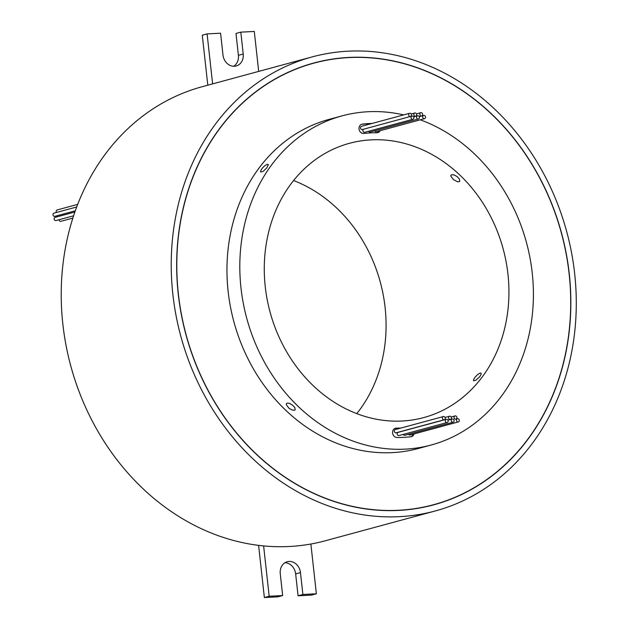 <?xml version="1.0" encoding="UTF-8"?>
<svg xmlns="http://www.w3.org/2000/svg" width="629" height="629" viewBox="0 0 629 629"><rect width="100%" height="100%" fill="white"/><g stroke="black" fill="none" stroke-linecap="round" stroke-linejoin="round"><path stroke-width="0.94" d="M313.91 63.136A228.752 194.416 74.8 0 0 178.392 294.097A228.752 194.416 74.8 0 0 433.601 504.71A228.752 194.416 74.8 0 0 569.119 273.757A228.752 194.416 74.8 0 0 313.91 63.136L309.9 64.229A228.752 194.416 74.8 0 0 305.867 65.377M178.259 294.105A228.909 194.55 74.8 0 0 433.64 504.867A228.909 194.55 74.8 0 0 569.261 273.749A228.909 194.55 74.8 0 0 313.871 62.986A228.909 194.55 74.8 0 0 178.259 294.105M431.636 505.394A228.909 194.55 74.8 0 0 437.635 503.562M75.331 210.786L54.778 216.352A1.659 1.407 -105.2 0 1 53.913 213.152L76.722 206.972M56.5 212.453A1.659 1.407 -105.2 0 1 57.184 209.937L77.721 204.37M73.617 215.778L55.926 220.575A1.659 1.407 -105.2 0 1 55.061 217.375L74.906 211.997M72.878 218.074L60.927 221.314A1.659 1.407 -105.2 0 1 59.071 219.718M445.246 418.073A1.659 1.407 74.8 0 0 442.415 418.214A1.659 1.407 74.8 0 0 445.246 418.073M443.398 416.54L395.224 429.599A1.659 1.407 74.8 0 0 396.089 432.799L444.271 419.74M448.131 420.84A1.659 1.407 74.8 0 0 445.301 420.982A1.659 1.407 74.8 0 0 448.131 420.84M446.283 419.315L398.11 432.367A1.659 1.407 74.8 0 0 398.975 435.567L447.148 422.515M454.114 420.526A1.659 1.407 74.8 0 0 451.284 420.675A1.659 1.407 74.8 0 0 454.114 420.526M456.906 417.459A1.659 1.407 74.8 0 0 454.075 417.609A1.659 1.407 74.8 0 0 456.906 417.459M451.394 417.75A1.659 1.407 74.8 0 0 448.556 417.9A1.659 1.407 74.8 0 0 451.394 417.75M425.534 116.986A1.659 1.407 74.8 0 0 422.704 117.136A1.659 1.407 74.8 0 0 425.534 116.986M422.649 114.219A1.659 1.407 74.8 0 0 419.818 114.368A1.659 1.407 74.8 0 0 422.649 114.219M416.665 114.533A1.659 1.407 74.8 0 0 413.835 114.682A1.659 1.407 74.8 0 0 416.665 114.533M413.882 117.599A1.659 1.407 74.8 0 0 411.051 117.741A1.659 1.407 74.8 0 0 413.882 117.599M412.034 116.066L363.853 129.126A1.659 1.407 74.8 0 0 364.726 132.326L412.899 119.266M419.394 117.308A1.659 1.407 74.8 0 0 416.563 117.458A1.659 1.407 74.8 0 0 419.394 117.308M459.296 420.258A1.659 1.407 74.8 0 0 456.465 420.408A1.659 1.407 74.8 0 0 459.296 420.258M411.492 114.8A1.659 1.407 74.8 0 0 408.661 114.95A1.659 1.407 74.8 0 0 411.492 114.8M409.644 113.275L361.463 126.335A1.659 1.407 74.8 0 0 362.335 129.535L410.509 116.475M451.701 174.689L454.224 174.98L457.267 176.694L459.453 179.116L459.72 181.404L457.912 181.899L453.548 179.713L450.867 176.214L450.891 175.342L451.701 174.689M480.116 373.028L481.067 373.131L481.154 374.286L479.746 376.732L475.925 380.191L473.551 380.797L473.527 379.704L474.974 377.298L477.411 374.719L480.116 373.028M287.178 403.079L289.662 403.425L292.65 405.21L294.852 407.616L295.182 409.809L294.49 410.25L291.966 409.951L288.931 408.229L286.289 404.667L286.47 403.535L287.178 403.079M267.333 164.279L268.394 164.656L266.83 167.864L263.111 171.418L260.736 172.024L260.65 170.868L262.065 168.43L264.565 165.907L267.333 164.279M265.257 286.761A142.083 120.752 74.8 0 0 423.773 417.577A142.083 120.752 74.8 0 0 507.949 274.126A142.083 120.752 74.8 0 0 349.433 143.31A142.083 120.752 74.8 0 0 265.257 286.761M356.769 413.638A142.083 120.752 74.8 0 0 385.097 307.424A142.083 120.752 74.8 0 0 293.594 180.547M435.292 510.96L325.295 540.775A235.222 199.92 -105.2 0 1 310.875 544.022A235.222 199.92 -105.2 0 1 263.622 545.917A235.222 199.92 -105.2 0 1 62.861 324.202A235.222 199.92 -105.2 0 1 202.216 86.708L312.22 56.893A235.222 199.92 -105.2 0 1 574.647 273.466A235.222 199.92 -105.2 0 1 435.292 510.96A235.222 199.92 -105.2 0 1 172.865 294.38A235.222 199.92 -105.2 0 1 312.22 56.893M420.29 119.817A170.498 144.906 -105.2 0 1 532.22 272.86A170.498 144.906 -105.2 0 1 431.211 445.002L418.364 448.485A170.498 144.906 -105.2 0 1 228.146 291.502A170.498 144.906 -105.2 0 1 329.156 119.361L341.995 115.885A170.498 144.906 -105.2 0 1 403.661 114.895M431.211 445.002A170.498 144.906 -105.2 0 1 240.993 288.027A170.498 144.906 -105.2 0 1 341.995 115.885M408.567 434.277A1.659 1.407 74.8 0 0 410.132 434.993L458.313 421.933M400.107 428.278A149.104 126.72 -105.2 0 1 395.531 428.341A4.733 4.026 74.8 0 0 395.012 428.373M410.957 436.762A4.733 4.026 74.8 0 0 413.198 434.159M403.307 434.395A1.659 1.407 74.8 0 0 404.958 435.26L453.132 422.201M377.392 132.727A4.733 4.026 74.8 0 0 379.311 130.926M371.393 123.646A158.579 134.771 74.8 0 0 361.549 124.322A4.733 4.026 74.8 0 0 361.447 124.338M368.633 131.264A1.659 1.407 74.8 0 0 370.237 132.043L418.411 118.983M374.711 130.824A1.659 1.407 74.8 0 0 376.378 131.72L424.551 118.661M400.909 428.058A149.104 126.72 -105.2 0 1 396.333 428.121A4.733 4.026 74.8 0 0 395.405 428.239A4.733 4.026 74.8 0 0 392.645 433.326A4.733 4.026 74.8 0 0 396.954 437.501A158.579 134.771 74.8 0 0 410.855 436.778A4.733 4.026 74.8 0 0 411.366 436.683A4.733 4.026 74.8 0 0 414 433.939M372.195 123.426A158.579 134.771 74.8 0 0 362.359 124.11A4.733 4.026 74.8 0 0 361.84 124.204A4.733 4.026 74.8 0 0 359.12 129.527A4.733 4.026 74.8 0 0 363.806 133.442A149.104 126.72 -105.2 0 1 376.873 132.766A4.733 4.026 74.8 0 0 377.801 132.648A4.733 4.026 74.8 0 0 380.113 130.706M212.618 83.893L207.098 33.903L220.582 33.203L222.996 55.077A11.841 10.064 74.8 0 0 236.205 65.974A11.841 10.064 74.8 0 0 243.219 54.023L240.805 32.15L254.289 31.45L258.7 71.399M207.798 85.198L202.279 35.216L207.098 33.903M233.697 66.273A11.841 10.064 74.8 0 0 238.399 55.328L235.985 33.455L240.805 32.15M57.341 216.753A1.659 1.407 -105.2 0 1 56.925 215.771M317.975 62.09A228.909 194.55 74.8 0 0 311.866 63.545M425.526 506.848A228.752 194.416 74.8 0 0 429.583 505.802L433.601 504.71M263.622 545.917L269.181 596.245L282.665 595.545L280.251 573.672A11.841 10.064 -105.2 0 1 287.264 561.721A11.841 10.064 -105.2 0 1 300.473 572.618L302.887 594.491L316.371 593.784L310.875 544.022M258.598 545.367L264.361 597.55L269.181 596.245M284.953 562.727A11.841 10.064 -105.2 0 1 295.654 573.923L298.067 595.797L311.552 595.097L316.371 593.784M298.067 595.797L302.887 594.491M264.361 597.55L277.845 596.85L282.665 595.545M238.399 55.328L243.219 54.023M361.549 124.322L362.359 124.11M395.531 428.341L396.333 428.121M295.654 573.923L300.473 572.618M452.267 419L447.934 420.172M455.058 415.934L451.142 416.996M449.538 416.225L445.065 417.436M423.687 115.461L419.213 116.68M420.801 112.693L416.469 113.865M414.818 113.008L411.209 113.983M417.546 115.783L413.638 116.845M457.44 418.733L455.923 419.134M415.69 116.208L413.591 116.774M421.666 115.893L419.158 116.577M450.411 419.425L447.895 420.101"/></g></svg>
